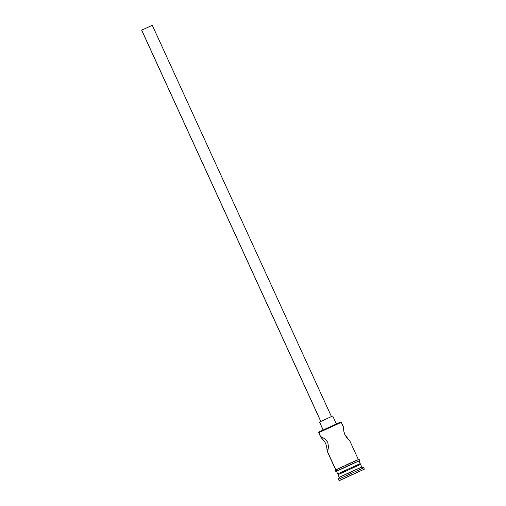 <?xml version="1.0" encoding="UTF-8"?>
<svg xmlns="http://www.w3.org/2000/svg" width="506" height="506" viewBox="0 0 506 506"><rect width="100%" height="100%" fill="white"/><g stroke="black" fill="none" stroke-linecap="round" stroke-linejoin="round"><path stroke-width="0.76" d="M343.302 426.666L341.329 422.346L340.544 422.055L319.09 431.852L318.805 432.624L341.322 422.346L318.805 432.624L320.696 436.748L324.77 438.677L327.724 442.25L328.508 446.849L327.888 450.403L327.224 451.32L326.623 446.475L325.693 443.471L324.011 440.777L320.659 436.982L318.698 432.706L318.989 431.928L340.449 422.143M320.81 421.353L141.699 30.139L320.81 421.353M319.469 422.061L332.758 415.964L319.52 422.01L323.119 429.86L319.457 422.061L323.113 430.043M349.848 440.966L346.483 437.159L344.807 434.464L343.878 431.46L343.283 426.628M349.576 440.543L347.862 438.727M321.063 436.735L324.77 438.677L327.724 442.25L328.508 446.849L327.401 451.39L335.864 469.872L327.224 451.32L326.623 446.475L325.693 443.471L324.011 440.777L320.93 437.405M359.317 464.046L338.489 473.521L338.059 474.679L360.576 464.4L338.059 474.679L338.489 473.521L337.951 474.761L339.279 477.341L338.451 479.359L339.279 477.341L338.059 474.679L339.279 477.341L361.689 467.152M341.322 422.346L343.106 426.558M338.35 473.705L337.591 473.964L336.477 471.219L337.591 473.964L360.108 463.692L359.519 464.008L360.215 463.604L358.994 460.941L348.419 465.545L336.477 471.219L337.698 473.882L360.215 463.604M364.352 469.119L363.738 467.784L361.796 467.063L351.126 471.712L339.279 477.341L338.571 479.271L363.738 467.784L338.571 479.271L339.178 480.599L364.231 469.214L339.178 480.599L338.571 479.271L339.058 480.694L339.463 480.573L364.231 469.214L339.058 480.694M336.262 469.663L358.412 459.638A0.734 0.721 -121.3 0 1 359.355 459.96A0.734 0.721 -121.3 0 1 359.02 460.966A0.734 0.721 58.7 0 0 359.102 460.922L358.495 461.257M335.737 469.947A0.734 0.721 58.7 0 0 335.402 470.953A0.734 0.721 58.7 0 0 336.345 471.276A0.734 0.721 -121.3 0 1 335.402 470.953A0.734 0.721 -121.3 0 1 335.655 469.992A0.734 0.721 -121.3 0 1 336.667 470.251A0.734 0.721 -121.3 0 1 336.382 471.263M336.604 471.257L359.108 460.877L336.389 471.307M352.619 474.35L345.579 477.765L352.619 474.35M338.716 473.553L337.603 473.97M361.803 467.063L360.582 464.4L359.412 463.97L338.4 473.603M336.345 471.276L358.887 461.029M358.153 459.663L352.872 461.927M350.835 462.845L346.414 464.856M344.194 465.874L337.205 469.188M348.292 439.17L344.807 434.464L343.878 431.46L343.403 427.064M327.224 451.32L327.097 450.884M336.427 423.952L332.708 416.014M331.436 416.571L152.3 25.3L141.699 30.139L152.249 25.344M320.671 437.026L318.698 432.706L318.989 431.928M320.791 421.447L141.648 30.177M327.205 451.282L335.763 469.973M336.382 471.339L335.263 470.997L335.642 469.998M359.096 460.928C359.804 459.973 359.576 459.518 358.412 459.562L335.661 469.985M349.829 440.922L358.387 459.612"/></g></svg>
